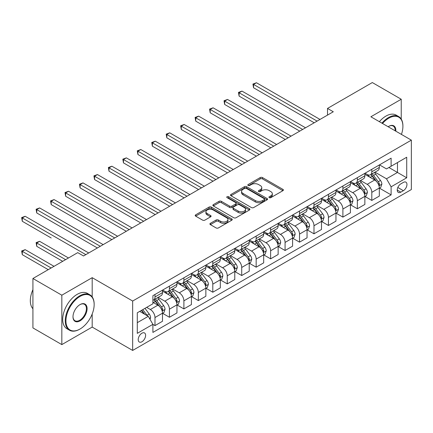 <?xml version="1.0" encoding="UTF-8"?>
<svg xmlns="http://www.w3.org/2000/svg" width="433" height="433" viewBox="0 0 433 433"><rect width="100%" height="100%" fill="white"/><g stroke="black" fill="none" stroke-linecap="round" stroke-linejoin="round"><path stroke-width="0.65" d="M269.261 197.643A1.126 0.649 0 0 0 270.852 197.643L282.911 190.677A1.608 0.926 0 0 0 283.382 190.022A1.608 0.926 0 0 0 282.911 189.367L262.479 177.573A1.608 0.926 0 0 0 260.211 177.573L248.152 184.534A1.126 0.649 0 0 0 247.822 184.994A1.126 0.649 0 0 0 248.152 185.454A1.126 0.649 0 0 0 249.738 185.454L251.302 184.55A5.136 2.966 0 0 1 258.566 184.55L260.265 185.535A5.136 2.966 0 0 1 261.77 187.63A5.136 2.966 0 0 1 260.265 189.73L258.707 190.628A1.126 0.649 0 0 0 258.377 191.088A1.126 0.649 0 0 0 258.707 191.548A1.126 0.649 0 0 0 260.298 191.548L261.857 190.644A5.136 2.966 0 0 1 269.12 190.644L270.825 191.63A5.136 2.966 0 0 1 272.33 193.724A5.136 2.966 0 0 1 270.825 195.824L269.261 196.723A1.126 0.649 0 0 0 268.936 197.183A1.126 0.649 0 0 0 269.261 197.643L269.261 196.723M141.916 341.767A5.234 3.02 120 0 0 145.331 337.155A5.234 3.02 120 0 0 144.53 332.961A5.234 3.02 120 0 0 141.916 333.221A5.234 3.02 120 0 0 138.495 337.832A5.234 3.02 120 0 0 139.296 342.021A5.234 3.02 120 0 0 141.916 341.767M210.384 223.314A1.608 0.926 0 0 0 209.913 223.969A1.608 0.926 0 0 0 210.384 224.624L216.116 227.937A1.608 0.926 0 0 0 218.384 227.937L231.779 220.202A1.608 0.926 0 0 0 232.25 219.547A1.608 0.926 0 0 0 231.779 218.892L211.347 207.093A1.608 0.926 0 0 0 209.074 207.093L195.684 214.828A1.608 0.926 0 0 0 195.213 215.482A1.608 0.926 0 0 0 195.684 216.137L202.606 220.137A1.608 0.926 0 0 0 204.879 220.137L210.611 216.825A1.608 0.926 0 0 0 211.077 216.17A1.608 0.926 0 0 0 210.611 215.515L207.174 213.534A4.292 2.479 0 0 1 205.919 211.78A4.292 2.479 0 0 1 208.571 209.491A4.292 2.479 0 0 1 213.247 210.027L226.697 217.794A4.292 2.479 0 0 1 227.958 219.547A4.292 2.479 0 0 1 225.306 221.837A4.292 2.479 0 0 1 220.624 221.301L218.384 220.007A1.608 0.926 0 0 0 216.116 220.007L210.384 223.314L210.384 224.624M92.191 277.672L61.832 295.198L32.924 278.506L32.924 327.911L61.832 344.603L92.191 327.077L132.66 350.443L132.66 301.038L92.191 277.672L92.191 296.908M401.234 119.086L401.234 99.249L370.875 116.775L411.35 140.14L132.66 301.038M401.234 99.249L372.32 82.557L327.51 108.429L327.51 115.102M32.924 278.506L77.734 252.634L83.515 255.973L333.296 111.763L327.51 108.429M251.416 207.553A1.608 0.926 0 0 0 253.684 207.553L267.08 199.819A1.608 0.926 0 0 0 267.551 199.164A1.608 0.926 0 0 0 267.08 198.509L246.648 186.715A1.608 0.926 0 0 0 244.38 186.715L230.984 194.449A1.608 0.926 0 0 0 230.513 195.104A1.608 0.926 0 0 0 230.984 195.759L251.416 207.553M227.514 197.886A1.126 0.649 0 0 1 228.656 198.043L228.656 196.706L249.43 208.701A1.608 0.926 0 0 1 249.901 209.356A1.608 0.926 0 0 1 249.43 210.01L236.034 217.745A1.608 0.926 0 0 1 233.766 217.745L213.334 205.946L213.334 204.636A1.608 0.926 0 0 0 212.863 205.291A1.608 0.926 0 0 0 213.334 205.946M213.334 204.636L219.066 201.329A1.608 0.926 0 0 1 221.333 201.329L229.62 206.113A1.608 0.926 0 0 0 231.893 206.113L235.693 203.916A1.608 0.926 0 0 0 236.164 203.261A1.608 0.926 0 0 0 235.693 202.606L227.065 197.627A1.126 0.649 0 0 1 226.74 197.167A1.126 0.649 0 0 1 227.433 196.566A1.126 0.649 0 0 1 228.656 196.706M403.372 182.401L400.828 183.868A5.072 2.928 120 0 0 397.516 188.339A5.072 2.928 120 0 0 398.29 192.398A5.072 2.928 120 0 0 400.828 192.149L403.372 190.682A5.072 2.928 120 0 0 406.684 186.212A5.072 2.928 120 0 0 405.905 182.152A5.072 2.928 120 0 0 403.372 182.401M132.66 350.443L411.35 189.546L411.35 140.14M379.492 164.876L386.49 168.913L391.113 166.245L391.113 158.164L152.898 295.696L152.898 303.777L137.288 312.788L137.288 333.35L152.898 324.339L152.898 332.42L391.113 194.888L391.113 186.807L386.49 178.797L374.989 172.155M391.113 166.245L406.722 157.233L406.722 177.795L391.113 186.807M61.832 295.198L61.832 344.603M388.915 167.511L397.472 172.453L397.472 162.57L406.722 157.233M386.49 178.797L397.472 172.453L406.722 177.795M137.288 322.672L148.275 316.328L139.718 311.387M152.898 324.404L154.982 325.605L154.982 317.53A6.544 3.778 -120 0 0 150.354 309.519L146.657 307.381M154.982 325.605L162.499 321.27L162.499 313.189A6.544 3.778 -120 0 0 157.872 305.178L152.898 302.31M162.673 313.357L169.433 317.265L169.433 309.184A6.544 3.778 -120 0 0 164.811 301.173L158.169 297.336M169.433 317.265L176.951 312.924L176.951 304.843A6.544 3.778 -120 0 0 172.329 296.832L162.499 291.16M177.124 305.011L183.89 308.918L183.89 300.838A6.544 3.778 -120 0 0 179.262 292.827L172.621 288.995M183.89 308.918L191.408 304.578L191.408 296.497A6.544 3.778 -120 0 0 186.78 288.486L176.951 282.814M191.581 296.665L198.346 300.572L198.346 292.491A6.544 3.778 -120 0 0 193.719 284.481L187.078 280.649M198.346 300.572L205.859 296.232L205.859 288.156A6.544 3.778 -120 0 0 201.237 280.14L191.408 274.468M206.032 288.318L212.798 292.226L212.798 284.145A6.544 3.778 -120 0 0 208.176 276.135L201.534 272.303M212.798 292.226L220.316 287.885L220.316 279.81A6.544 3.778 -120 0 0 215.688 271.794L205.859 266.122M220.489 279.978L227.255 283.88L227.255 275.805A6.544 3.778 -120 0 0 222.627 267.789L215.986 263.957M227.255 283.88L234.773 279.539L234.773 271.464A6.544 3.778 -120 0 0 230.145 263.453L220.316 257.776M234.946 271.632L241.711 275.534L241.711 267.459A6.544 3.778 -120 0 0 237.084 259.443L230.443 255.611M241.711 275.534L249.224 271.193L249.224 263.118A6.544 3.778 -120 0 0 244.602 255.107L234.773 249.43M249.397 263.286L256.163 267.188L256.163 259.113A6.544 3.778 -120 0 0 251.541 251.102L244.899 247.265M256.163 267.188L263.681 262.853L263.681 254.772A6.544 3.778 -120 0 0 259.053 246.761L249.224 241.084M263.854 254.94L270.62 258.842L270.62 250.767A6.544 3.778 -120 0 0 265.992 242.756L259.351 238.919M270.62 258.842L278.138 254.507L278.138 246.426A6.544 3.778 -120 0 0 273.51 238.415L263.681 232.738M278.311 246.594L285.071 250.501L285.071 242.42A6.544 3.778 -120 0 0 280.449 234.41L273.808 230.572M285.071 250.501L292.589 246.161L292.589 238.08A6.544 3.778 -120 0 0 287.967 230.069L278.138 224.397M292.762 238.247L299.528 242.155L299.528 234.074A6.544 3.778 -120 0 0 294.9 226.064L288.259 222.232M299.528 242.155L307.046 237.814L307.046 229.734A6.544 3.778 -120 0 0 302.418 221.723L292.589 216.051M307.219 229.901L313.985 233.809L313.985 225.728A6.544 3.778 -120 0 0 309.357 217.718L302.716 213.886M313.985 233.809L321.497 229.468L321.497 221.393A6.544 3.778 -120 0 0 316.875 213.377L307.046 207.705M321.67 221.555L328.436 225.463L328.436 217.382A6.544 3.778 -120 0 0 323.814 209.372L317.173 205.54M328.436 225.463L335.954 221.122L335.954 213.047A6.544 3.778 -120 0 0 331.326 205.031L321.497 199.359M336.127 213.215L342.893 217.117L342.893 209.042A6.544 3.778 -120 0 0 338.265 201.026L331.624 197.194M342.893 217.117L350.411 212.776L350.411 204.701A6.544 3.778 -120 0 0 345.783 196.69L335.954 191.013M350.584 204.869L357.349 208.771L357.349 200.696A6.544 3.778 -120 0 0 352.722 192.685L346.081 188.848M357.349 208.771L364.862 204.436L364.862 196.355A6.544 3.778 -120 0 0 360.24 188.344L350.411 182.666M365.035 196.522L371.801 200.425L371.801 192.349A6.544 3.778 -120 0 0 367.179 184.339L360.537 180.501M371.801 200.425L379.319 196.089L379.319 188.009A6.544 3.778 -120 0 0 374.691 179.998L364.862 174.32M365.035 173.222L367.179 174.456A6.544 3.778 -120 0 0 370.448 174.78A6.544 3.778 -120 0 0 371.801 171.787L371.801 169.314M350.584 181.568L352.722 182.802A6.544 3.778 -120 0 0 355.991 183.127A6.544 3.778 -120 0 0 357.349 180.133L357.349 177.66M336.127 189.914L338.265 191.148A6.544 3.778 -120 0 0 341.54 191.473A6.544 3.778 -120 0 0 342.893 188.474L342.893 186.006M321.67 198.254L323.814 199.494A6.544 3.778 -120 0 0 327.083 199.819A6.544 3.778 -120 0 0 328.436 196.82L328.436 194.352M307.219 206.601L309.357 207.84A6.544 3.778 -120 0 0 312.626 208.159A6.544 3.778 -120 0 0 313.985 205.166L313.985 202.698M292.762 214.947L294.9 216.181A6.544 3.778 -120 0 0 298.175 216.505A6.544 3.778 -120 0 0 299.528 213.512L299.528 211.044M278.311 223.293L280.449 224.527A6.544 3.778 -120 0 0 283.718 224.851A6.544 3.778 -120 0 0 285.071 221.858L285.071 219.385M263.854 231.639L265.992 232.873A6.544 3.778 -120 0 0 269.266 233.198A6.544 3.778 -120 0 0 270.62 230.204L270.62 227.731M249.397 239.985L251.541 241.219A6.544 3.778 -120 0 0 254.81 241.544A6.544 3.778 -120 0 0 256.163 238.551L256.163 236.077M234.946 248.331L237.084 249.565A6.544 3.778 -120 0 0 240.353 249.89A6.544 3.778 -120 0 0 241.711 246.891L241.711 244.423M220.489 256.677L222.627 257.911A6.544 3.778 -120 0 0 225.902 258.236A6.544 3.778 -120 0 0 227.255 255.237L227.255 252.769M206.032 265.018L208.176 266.257A6.544 3.778 -120 0 0 211.445 266.576A6.544 3.778 -120 0 0 212.798 263.583L212.798 261.115M191.581 273.364L193.719 274.598A6.544 3.778 -120 0 0 196.988 274.923A6.544 3.778 -120 0 0 198.346 271.929L198.346 269.461M177.124 281.71L179.262 282.944A6.544 3.778 -120 0 0 182.537 283.269A6.544 3.778 -120 0 0 183.89 280.275L183.89 277.807M162.673 290.056L164.811 291.29A6.544 3.778 -120 0 0 168.08 291.615A6.544 3.778 -120 0 0 169.433 288.622L169.433 286.148M379.492 188.176L391.113 194.888M370.448 174.78L377.966 170.44A6.544 3.778 -120 0 0 379.319 167.447L379.319 164.973M355.991 183.127L363.509 178.786A6.544 3.778 -120 0 0 364.862 175.793L364.862 173.319M341.54 191.473L349.052 187.132A6.544 3.778 -120 0 0 350.411 184.139L350.411 181.665M327.083 199.819L334.601 195.478A6.544 3.778 -120 0 0 335.954 192.479L335.954 190.011M312.626 208.159L320.144 203.824A6.544 3.778 -120 0 0 321.497 200.825L321.497 198.357M298.175 216.505L305.687 212.165A6.544 3.778 -120 0 0 307.046 209.171L307.046 206.703M283.718 224.851L291.236 220.511A6.544 3.778 -120 0 0 292.589 217.518L292.589 215.049M269.266 233.198L276.779 228.857A6.544 3.778 -120 0 0 278.138 225.864L278.138 223.396M254.81 241.544L262.328 237.203A6.544 3.778 -120 0 0 263.681 234.21L263.681 231.736M240.353 249.89L247.871 245.549A6.544 3.778 -120 0 0 249.224 242.556L249.224 240.082M225.902 258.236L233.414 253.895A6.544 3.778 -120 0 0 234.773 250.902L234.773 248.428M211.445 266.576L218.963 262.241A6.544 3.778 -120 0 0 220.316 259.243L220.316 256.774M196.988 274.923L204.506 270.587A6.544 3.778 -120 0 0 205.859 267.589L205.859 265.12M182.537 283.269L190.049 278.928A6.544 3.778 -120 0 0 191.408 275.935L191.408 273.467M168.08 291.615L175.598 287.274A6.544 3.778 -120 0 0 176.951 284.281L176.951 281.813M152.898 300.226A6.544 3.778 -120 0 0 153.628 299.961L161.141 295.62A6.544 3.778 -120 0 0 162.499 292.627L162.499 290.153M153.628 299.961A6.544 3.778 -120 0 0 154.982 296.968L154.982 294.494M148.275 316.328L152.898 324.339M92.191 327.077L92.191 314.006M269.71 197.8L270.825 197.161A5.136 2.966 0 0 0 272.33 195.061L272.33 193.724M261.77 187.63L261.77 188.967A5.136 2.966 0 0 1 260.265 191.067L259.156 191.705M282.89 190.693L262.479 178.91A1.608 0.926 0 0 0 260.211 178.91L248.602 185.611M267.058 199.835L246.648 188.052A1.608 0.926 0 0 0 244.38 188.052L231.006 195.77M264.238 199.624A1.126 0.649 0 0 0 264.568 199.164A1.126 0.649 0 0 0 264.238 198.709L246.307 188.355A1.126 0.649 0 0 0 244.715 188.355L243.07 189.302A5.136 2.966 0 0 0 241.565 191.402A5.136 2.966 0 0 0 243.07 193.497L255.329 200.576A5.136 2.966 0 0 0 262.593 200.576L264.238 199.624L264.238 200.961A1.126 0.649 0 0 0 264.568 200.501L264.568 199.164M241.565 191.402L241.565 192.734A5.136 2.966 0 0 0 243.07 194.834L243.07 193.497M264.238 200.961L262.593 201.908A5.136 2.966 0 0 1 255.329 201.908L243.07 194.834M213.355 205.962L219.066 202.666L219.066 201.329M236.164 203.261L236.164 204.598A1.608 0.926 0 0 1 235.693 205.253L231.893 207.445A1.608 0.926 0 0 1 229.62 207.445L221.333 202.666A1.608 0.926 0 0 0 219.066 202.666M228.656 198.043L249.408 210.021M238.22 211.077A4.292 2.479 0 0 0 242.897 211.613A4.292 2.479 0 0 0 245.549 209.323A4.292 2.479 0 0 0 244.293 207.569L239.552 204.836A1.608 0.926 0 0 0 237.284 204.836L233.479 207.028A1.608 0.926 0 0 0 233.008 207.683A1.608 0.926 0 0 0 233.479 208.338L238.22 211.077L238.22 212.414A4.292 2.479 0 0 0 242.897 212.949A4.292 2.479 0 0 0 245.549 210.66L245.549 209.323M233.008 207.683L233.008 209.02A1.608 0.926 0 0 0 233.479 209.675L233.479 208.338M238.22 212.414L233.479 209.675M227.958 219.547L227.958 220.879A4.292 2.479 0 0 1 225.306 223.174A4.292 2.479 0 0 1 220.624 222.632L218.384 221.339A1.608 0.926 0 0 0 216.116 221.339L210.406 224.635M205.919 211.78L205.919 213.117A4.292 2.479 0 0 0 207.174 214.871L207.174 213.534M210.59 216.841L207.174 214.871M231.758 220.213L211.347 208.43A1.608 0.926 0 0 0 209.074 208.43L195.705 216.148M379.319 188.274L380.704 187.473L381.863 184.139A4.335 2.501 -120 0 0 380.477 180.447L375.752 174.136A12.508 7.226 -120 0 0 374.388 172.502M369.69 177.108A12.508 7.226 -120 0 0 367.13 174.429M378.924 185.622L379.525 184.323A4.335 2.501 -120 0 0 378.28 181.714L373.555 175.408A12.508 7.226 -120 0 0 372.191 173.774M371.027 174.445A10.387 5.997 60 0 1 372.732 176.383L376.732 181.719M253.559 121.148L285.304 139.475L224.651 104.456L224.651 101.116L227.541 99.449L291.084 136.135M370.805 174.575A12.508 7.226 60 0 1 372.169 176.209L375.308 180.404M317.108 121.11L253.559 84.424L256.455 82.757L319.998 119.443M314.212 122.783L253.559 87.764L253.559 84.424L252.926 84.056L256.455 82.757M253.559 87.764L252.926 84.056M364.862 196.62L366.253 195.819L367.406 192.479A4.335 2.501 -120 0 0 366.026 188.793L361.301 182.482A12.508 7.226 -120 0 0 359.937 180.848M355.233 185.454A12.508 7.226 -120 0 0 352.673 182.775M364.467 193.968L365.068 192.669A4.335 2.501 -120 0 0 363.828 190.06L359.103 183.754A12.508 7.226 -120 0 0 357.739 182.12M356.575 182.791A10.387 5.997 60 0 1 358.275 184.729L362.275 190.065M239.108 129.494L270.847 147.815L210.2 112.802L210.2 109.462L213.09 107.795L276.633 144.481M356.348 182.921A12.508 7.226 60 0 1 357.712 184.555L360.857 188.745M350.411 204.966L351.796 204.165L352.955 200.825A4.335 2.501 -120 0 0 351.569 197.139L346.844 190.829A12.508 7.226 -120 0 0 345.48 189.194M340.782 193.8A12.508 7.226 -120 0 0 338.222 191.121M350.016 202.314L350.611 201.009A4.335 2.501 -120 0 0 349.371 198.406L344.646 192.1A12.508 7.226 -120 0 0 343.282 190.466M342.119 191.137A10.387 5.997 60 0 1 343.824 193.075L347.823 198.411M224.651 137.835L256.396 156.161L195.743 121.148L195.743 117.808L198.633 116.136L262.176 152.822M341.897 191.267A12.508 7.226 60 0 1 343.261 192.901L346.4 197.091M335.954 213.312L337.339 212.511L338.498 209.171A4.335 2.501 -120 0 0 337.112 205.48L332.387 199.175A12.508 7.226 -120 0 0 331.023 197.54M326.325 202.146A12.508 7.226 -120 0 0 323.765 199.467M335.559 210.66L336.16 209.356A4.335 2.501 -120 0 0 334.92 206.752L330.195 200.441A12.508 7.226 -120 0 0 328.826 198.807M327.662 199.483A10.387 5.997 60 0 1 329.367 201.421L333.367 206.757M210.2 146.181L241.939 164.508L181.286 129.489L181.286 126.155L184.177 124.482L247.725 161.168M327.44 199.608A12.508 7.226 60 0 1 328.804 201.242L331.949 205.437M302.651 129.456L239.108 92.77L241.998 91.103L305.541 127.789M299.76 131.129L239.108 96.11L239.108 92.77L238.469 92.402L241.998 91.103M239.108 96.11L238.469 92.402M288.194 137.802L224.018 100.748L227.541 99.449M224.651 104.456L224.018 100.748M273.743 146.148L209.561 109.094L213.09 107.795M210.2 112.802L209.561 109.094M321.497 221.658L322.888 220.857L324.041 217.518A4.335 2.501 -120 0 0 322.661 213.826L317.936 207.521A12.508 7.226 -120 0 0 316.572 205.886M311.868 210.492A12.508 7.226 -120 0 0 309.308 207.808M321.102 219.001L321.703 217.702A4.335 2.501 -120 0 0 320.463 215.098L315.738 208.787A12.508 7.226 -120 0 0 314.374 207.153M313.211 207.824A10.387 5.997 60 0 1 314.915 209.767L318.91 215.104M195.743 154.527L227.487 172.854L166.835 137.835L166.835 134.501L169.725 132.828L233.268 169.514M312.983 207.954A12.508 7.226 60 0 1 314.353 209.588L317.492 213.783M259.286 154.494L195.104 117.44L198.633 116.136M195.743 121.148L195.104 117.44M401.434 134.414A19.95 11.518 120 0 0 402.906 126.322A19.95 11.518 120 0 0 388.802 118.177A19.95 11.518 120 0 0 382.523 123.497M381.922 123.151A20.443 11.805 -60 0 1 388.455 117.576A20.443 11.805 -60 0 1 398.674 116.564A20.443 11.805 -60 0 1 402.906 125.922A20.443 11.805 -60 0 1 402.906 126.122M388.136 126.739A9.975 5.759 -60 0 1 388.802 126.322L388.802 126.322A9.975 5.759 -60 0 1 395.822 131.177M379.378 121.678A20.443 11.805 -60 0 1 385.911 116.104A20.443 11.805 -60 0 1 396.13 115.091L398.674 116.564M395.15 130.788A9.483 5.477 120 0 0 393.196 126.052A9.483 5.477 120 0 0 388.623 126.425M79.699 329.215L80.045 329.015A19.95 11.518 120 0 0 94.156 304.578A19.95 11.518 120 0 0 80.045 296.432A19.95 11.518 120 0 0 65.94 320.869A19.95 11.518 120 0 0 80.045 329.015L79.699 329.215A20.443 11.805 -60 0 1 69.48 330.227A20.443 11.805 -60 0 1 66.346 313.844A20.443 11.805 -60 0 1 79.699 295.831A20.443 11.805 -60 0 1 89.923 294.819A20.443 11.805 -60 0 1 94.156 304.177A20.443 11.805 -60 0 1 94.156 304.377M80.045 320.869A9.975 5.759 -60 0 1 72.993 316.794A9.975 5.759 -60 0 1 80.045 304.578L80.045 304.578A9.975 5.759 -60 0 1 87.103 308.648A9.975 5.759 -60 0 1 80.045 320.869M72.993 316.588A9.483 5.477 120 0 0 74.958 320.734A9.483 5.477 120 0 0 79.699 320.268A9.483 5.477 120 0 0 85.896 311.906A9.483 5.477 120 0 0 84.44 304.307A9.483 5.477 120 0 0 79.872 304.68M69.48 330.227L66.936 328.755A20.443 11.805 -60 0 1 63.803 312.377A20.443 11.805 -60 0 1 77.155 294.364A20.443 11.805 -60 0 1 87.379 293.352L89.923 294.819M32.924 308.756A20.443 11.805 -60 0 1 32.924 289.65M307.046 230.004L308.431 229.203L309.59 225.864A4.335 2.501 -120 0 0 308.204 222.172L303.479 215.867A12.508 7.226 -120 0 0 302.115 214.232M297.417 218.838A12.508 7.226 -120 0 0 294.857 216.154M306.651 227.347L307.246 226.048A4.335 2.501 -120 0 0 306.007 223.444L301.281 217.133A12.508 7.226 -120 0 0 299.917 215.499M298.754 216.17A10.387 5.997 60 0 1 300.459 218.108L304.459 223.45M181.286 162.873L213.031 181.2L152.378 146.181L152.378 142.841L155.268 141.174L218.811 177.86M298.532 216.3A12.508 7.226 60 0 1 299.896 217.934L303.035 222.129M292.589 238.35L293.98 237.549L295.133 234.21A4.335 2.501 -120 0 0 293.753 230.518L289.028 224.213A12.508 7.226 -120 0 0 287.658 222.578M282.96 227.179A12.508 7.226 -120 0 0 280.4 224.5M292.194 235.693L292.795 234.394A4.335 2.501 -120 0 0 291.555 231.785L286.83 225.479A12.508 7.226 -120 0 0 285.461 223.845M284.297 224.516A10.387 5.997 60 0 1 286.002 226.454L290.002 231.79M166.835 171.219L198.574 189.546L137.921 154.527L137.921 151.187L140.817 149.52L204.36 186.206M284.075 224.646A12.508 7.226 60 0 1 285.439 226.28L288.584 230.475M278.138 246.696L279.523 245.895L280.676 242.556A4.335 2.501 -120 0 0 279.296 238.864L274.571 232.559A12.508 7.226 -120 0 0 273.207 230.924M268.509 235.525A12.508 7.226 -120 0 0 265.943 232.846M277.742 244.039L278.338 242.74A4.335 2.501 -120 0 0 277.098 240.131L272.373 233.825A12.508 7.226 -120 0 0 271.009 232.191M269.846 232.862A10.387 5.997 60 0 1 271.551 234.8L275.545 240.136M152.378 179.565L184.122 197.892L123.47 162.873L123.47 159.533L126.36 157.866L189.903 194.552M269.618 232.992A12.508 7.226 60 0 1 270.988 234.626L274.127 238.821M263.681 255.037L265.066 254.236L266.225 250.902A4.335 2.501 -120 0 0 264.839 247.211L260.114 240.9A12.508 7.226 -120 0 0 258.75 239.265M254.052 243.871A12.508 7.226 -120 0 0 251.492 241.192M263.286 252.385L263.886 251.086A4.335 2.501 -120 0 0 262.642 248.477L257.916 242.171A12.508 7.226 -120 0 0 256.553 240.537M255.389 241.208A10.387 5.997 60 0 1 257.094 243.146L261.094 248.482M137.921 187.906L169.666 206.232L109.013 171.219L109.013 167.88L111.903 166.212L175.446 202.898M255.167 241.338A12.508 7.226 60 0 1 256.531 242.973L259.67 247.167M249.224 263.383L250.615 262.582L251.768 259.243A4.335 2.501 -120 0 0 250.388 255.557L245.663 249.246A12.508 7.226 -120 0 0 244.299 247.611M239.595 252.217A12.508 7.226 -120 0 0 237.035 249.538M248.829 260.731L249.43 259.432A4.335 2.501 -120 0 0 248.19 256.823L243.465 250.518A12.508 7.226 -120 0 0 242.101 248.883M240.937 249.554A10.387 5.997 60 0 1 242.637 251.492L246.637 256.829M123.47 196.252L155.209 214.579L94.562 179.565L94.562 176.226L97.452 174.559L160.995 211.244M240.71 249.684A12.508 7.226 60 0 1 242.074 251.319L245.219 255.508M244.829 162.84L180.653 125.787L184.177 124.482M181.286 129.489L180.653 125.787M230.378 171.187L166.196 134.133L169.725 132.828M166.835 137.835L166.196 134.133M215.921 179.527L151.745 142.479L155.268 141.174M152.378 146.181L151.745 142.479M201.469 187.873L137.288 150.819L140.817 149.52M137.921 154.527L137.288 150.819M187.013 196.219L122.831 159.165L126.36 157.866M123.47 162.873L122.831 159.165M234.773 271.729L236.158 270.928L237.316 267.589A4.335 2.501 -120 0 0 235.931 263.897L231.206 257.592A12.508 7.226 -120 0 0 229.842 255.957M225.144 260.563A12.508 7.226 -120 0 0 222.584 257.884M234.377 269.077L234.973 267.773A4.335 2.501 -120 0 0 233.733 265.169L229.008 258.864A12.508 7.226 -120 0 0 227.644 257.224M226.481 257.9A10.387 5.997 60 0 1 228.186 259.838L232.185 265.175M109.013 204.598L140.757 222.925L80.105 187.911L80.105 184.572L82.995 182.899L146.538 219.585M226.259 258.03A12.508 7.226 60 0 1 227.623 259.665L230.762 263.854M172.556 204.565L108.38 167.511L111.903 166.212M109.013 171.219L108.38 167.511M220.316 280.075L221.701 279.274L222.86 275.935A4.335 2.501 -120 0 0 221.474 272.243L216.754 265.938A12.508 7.226 -120 0 0 215.385 264.303M210.687 268.909A12.508 7.226 -120 0 0 208.127 266.23M219.921 277.423L220.521 276.119A4.335 2.501 -120 0 0 219.282 273.515L214.557 267.204A12.508 7.226 -120 0 0 213.188 265.57M212.024 266.246A10.387 5.997 60 0 1 213.729 268.184L217.729 273.521M94.562 212.944L126.301 231.271L65.648 196.252L65.648 192.918L68.544 191.245L132.087 227.931M211.802 266.371A12.508 7.226 60 0 1 213.166 268.005L216.311 272.2M158.105 212.912L93.923 175.858L97.452 174.559M94.562 179.565L93.923 175.858M205.859 288.421L207.25 287.62L208.403 284.281A4.335 2.501 -120 0 0 207.023 280.589L202.298 274.284A12.508 7.226 -120 0 0 200.934 272.649M196.23 277.255A12.508 7.226 -120 0 0 193.67 274.571M205.464 285.764L206.065 284.465A4.335 2.501 -120 0 0 204.825 281.861L200.1 275.55A12.508 7.226 -120 0 0 198.736 273.916M197.572 274.587A10.387 5.997 60 0 1 199.277 276.525L203.272 281.867M80.105 221.29L111.849 239.617L51.197 204.598L51.197 201.258L54.087 199.591L117.63 236.277M197.345 274.717A12.508 7.226 60 0 1 198.715 276.351L201.854 280.546M143.648 221.258L79.466 184.204L82.995 182.899M80.105 187.911L79.466 184.204M191.408 296.767L192.793 295.966L193.952 292.627A4.335 2.501 -120 0 0 192.566 288.935L187.841 282.63A12.508 7.226 -120 0 0 186.477 280.995M181.779 285.601A12.508 7.226 -120 0 0 179.219 282.917M191.013 294.11L191.608 292.811A4.335 2.501 -120 0 0 190.368 290.202L185.643 283.896A12.508 7.226 -120 0 0 184.279 282.262M183.116 282.933A10.387 5.997 60 0 1 184.821 284.871L188.82 290.213M65.648 229.636L97.393 247.963L36.74 212.944L36.74 209.604L39.63 207.937L103.173 244.623M182.894 283.063A12.508 7.226 60 0 1 184.258 284.697L187.397 288.892M129.191 229.604L65.015 192.55L68.544 191.245M65.648 196.252L65.015 192.55M176.951 305.113L178.342 304.312L179.495 300.973A4.335 2.501 -120 0 0 178.115 297.282L173.389 290.976A12.508 7.226 -120 0 0 172.02 289.341M167.322 293.942A12.508 7.226 -120 0 0 164.762 291.263M176.556 302.456L177.157 301.157A4.335 2.501 -120 0 0 175.917 298.548L171.192 292.243A12.508 7.226 -120 0 0 169.823 290.608M168.659 291.279A10.387 5.997 60 0 1 170.364 293.217L174.364 298.554M51.197 237.982L22.289 221.29L22.289 217.951L25.179 216.284L88.722 252.969M168.437 291.409A12.508 7.226 60 0 1 169.801 293.044L172.946 297.238M114.74 237.95L50.558 200.896L54.087 199.591M51.197 204.598L50.558 200.896M162.499 313.454L163.885 312.653L165.038 309.319A4.335 2.501 -120 0 0 163.658 305.628L158.933 299.322A12.508 7.226 -120 0 0 157.569 297.682M162.104 310.802L162.7 309.503A4.335 2.501 -120 0 0 161.46 306.894L156.735 300.589A12.508 7.226 -120 0 0 155.371 298.954M154.208 299.625A10.387 5.997 60 0 1 155.912 301.563L159.907 306.9M68.484 257.976L39.63 241.322L36.74 242.989L36.74 246.328L62.698 261.315M153.98 299.755A12.508 7.226 60 0 1 155.35 301.39L158.489 305.584M36.74 246.328L36.107 242.621L65.594 259.643M36.107 242.621L39.63 241.322M100.283 246.29L36.107 209.242L39.63 207.937M36.74 212.944L36.107 209.242M85.831 254.636L21.65 217.583L25.179 216.284M22.289 221.29L21.65 217.583M150.007 319.332L150.587 317.665A4.335 2.501 -120 0 0 149.201 313.974L144.985 308.345M54.028 266.322L25.179 249.662L22.289 251.335L22.289 254.674L48.247 269.662M147.399 315.825A4.335 2.501 -120 0 0 147.004 315.24L142.787 309.611M141.705 310.239L144.736 314.282M141.402 310.412L143.972 313.844M22.289 254.674L21.65 250.967L51.137 267.989M21.65 250.967L25.179 249.662M150.354 309.519L157.872 305.178M164.811 301.173L172.329 296.832M179.262 292.827L186.78 288.486M193.719 284.481L201.237 280.14M208.176 276.135L215.688 271.794M222.627 267.789L230.145 263.453M237.084 259.443L244.602 255.107M251.541 251.102L259.053 246.761M265.992 242.756L273.51 238.415M280.449 234.41L287.967 230.069M294.9 226.064L302.418 221.723M309.357 217.718L316.875 213.377M323.814 209.372L331.326 205.031M338.265 201.026L345.783 196.69M352.722 192.685L360.24 188.344M367.179 184.339L374.691 179.998M371.801 171.787L379.319 167.447M371.801 192.349L379.319 188.009M357.349 200.696L364.862 196.355M357.349 180.133L364.862 175.793M342.893 209.042L350.411 204.701M342.893 188.474L350.411 184.139M328.436 217.382L335.954 213.047M328.436 196.82L335.954 192.479M313.985 225.728L321.497 221.393M313.985 205.166L321.497 200.825M299.528 234.074L307.046 229.734M299.528 213.512L307.046 209.171M285.071 242.42L292.589 238.08M285.071 221.858L292.589 217.518M270.62 250.767L278.138 246.426M270.62 230.204L278.138 225.864M256.163 259.113L263.681 254.772M256.163 238.551L263.681 234.21M241.711 267.459L249.224 263.118M241.711 246.891L249.224 242.556M227.255 275.805L234.773 271.464M227.255 255.237L234.773 250.902M212.798 284.145L220.316 279.81M212.798 263.583L220.316 259.243M198.346 292.491L205.859 288.156M198.346 271.929L205.859 267.589M183.89 300.838L191.408 296.497M183.89 280.275L191.408 275.935M169.433 309.184L176.951 304.843M169.433 288.622L176.951 284.281M154.982 317.53L162.499 313.189M154.982 296.968L162.499 292.627M397.824 187.478L403.372 190.682M397.24 190.076L400.828 192.149M270.825 197.161L270.825 195.824M258.707 191.548L258.707 190.628M260.265 191.067L260.265 189.73M248.152 185.454L248.152 184.534M260.211 178.91L260.211 177.573M262.479 178.91L262.479 177.573M282.911 190.677L282.911 189.367M230.984 195.759L230.984 194.449M244.38 188.052L244.38 186.715M246.648 188.052L246.648 186.715M267.08 199.819L267.08 198.509M255.329 201.908L255.329 200.576M262.593 201.908L262.593 200.576M221.333 202.666L221.333 201.329M229.62 207.445L229.62 206.113M231.893 207.445L231.893 206.113M235.693 205.253L235.693 203.916M249.43 210.01L249.43 208.701M216.116 221.339L216.116 220.007M218.384 221.339L218.384 220.007M220.624 222.632L220.624 221.301M210.611 216.825L210.611 215.515M195.684 216.137L195.684 214.828M209.074 208.43L209.074 207.093M211.347 208.43L211.347 207.093M231.779 220.202L231.779 218.892M378.994 185.86L381.836 184.22M373.555 175.408L375.752 174.136M370.15 177.373L372.169 176.209M378.28 181.714L380.477 180.447M377.939 183.408L379.525 184.323M364.537 194.206L367.379 192.566M359.103 183.754L361.301 182.482M355.693 185.719L357.712 184.555M363.828 190.06L366.026 188.793M363.482 191.754L365.068 192.669M350.086 202.552L352.922 200.912M344.646 192.1L346.844 190.829M341.242 194.065L343.261 192.901M349.371 198.406L351.569 197.139M349.03 200.1L350.611 201.009M335.629 210.898L338.471 209.258M330.195 200.441L332.387 199.175M326.785 202.411L328.804 201.242M334.92 206.752L337.112 205.48M334.574 208.441L336.16 209.356M321.178 219.239L324.014 217.604M315.738 208.787L317.936 207.521M312.328 210.757L314.353 209.588M320.463 215.098L322.661 213.826M320.117 216.787L321.703 217.702M306.721 227.585L309.557 225.945M301.281 217.133L303.479 215.867M297.877 219.103L299.896 217.934M306.007 223.444L308.204 222.172M305.666 225.133L307.246 226.048M292.264 235.931L295.106 234.291M286.83 225.479L289.028 224.213M283.42 227.444L285.439 226.28M291.555 231.785L293.753 230.518M291.209 233.479L292.795 234.394M277.813 244.277L280.649 242.637M272.373 233.825L274.571 232.559M268.969 235.79L270.988 234.626M277.098 240.131L279.296 238.864M276.757 241.825L278.338 242.74M263.356 252.623L266.198 250.983M257.916 242.171L260.114 240.9M254.512 244.136L256.531 242.973M262.642 248.477L264.839 247.211M262.301 250.171L263.886 251.086M248.899 260.969L251.741 259.329M243.465 250.518L245.663 249.246M240.055 252.482L242.074 251.319M248.19 256.823L250.388 255.557M247.844 258.517L249.43 259.432M234.448 269.315L237.284 267.675M229.008 258.864L231.206 257.592M225.604 260.828L227.623 259.665M233.733 265.169L235.931 263.897M233.392 266.863L234.973 267.773M219.991 277.656L222.833 276.021M214.557 267.204L216.754 265.938M211.147 269.174L213.166 268.005M219.282 273.515L221.474 272.243M218.936 275.204L220.521 276.119M205.54 286.002L208.376 284.367M200.1 275.55L202.298 274.284M196.69 277.521L198.715 276.351M204.825 281.861L207.023 280.589M204.479 283.55L206.065 284.465M191.083 294.348L193.919 292.708M185.643 283.896L187.841 282.63M182.239 285.867L184.258 284.697M190.368 290.202L192.566 288.935M190.027 291.896L191.608 292.811M176.626 302.694L179.468 301.054M171.192 292.243L173.389 290.976M167.782 294.207L169.801 293.044M175.917 298.548L178.115 297.282M175.571 300.242L177.157 301.157M162.175 311.04L165.011 309.4M156.735 300.589L158.933 299.322M153.331 302.553L155.35 301.39M161.46 306.894L163.658 305.628M161.119 308.588L162.7 309.503M149.461 318.379L150.56 317.746M147.004 315.24L149.201 313.974M402.906 126.322L402.906 125.922M94.156 304.578L94.156 304.177"/></g></svg>
